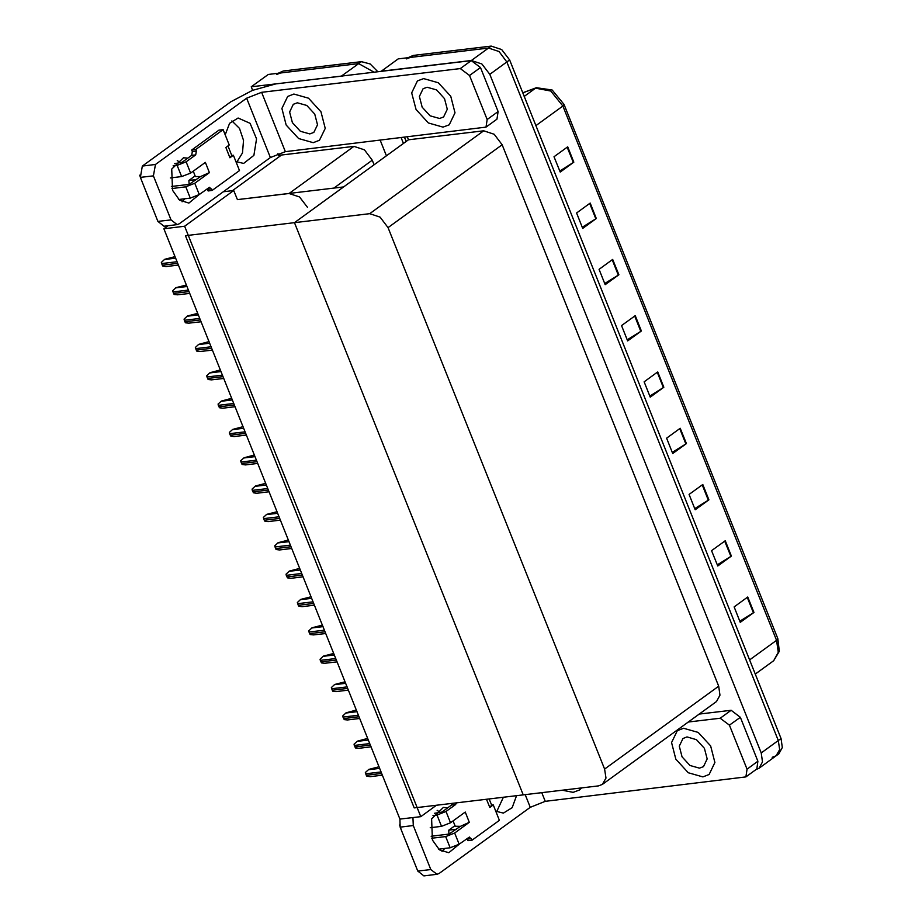 <?xml version="1.0" encoding="UTF-8"?>
<svg xmlns="http://www.w3.org/2000/svg" width="922" height="922" viewBox="0 0 922 922"><rect width="100%" height="100%" fill="white"/><g stroke="black" fill="none" stroke-linecap="round" stroke-linejoin="round"><path stroke-width="1.38" d="M232.379 190.716L281.544 155L278.675 155.345L277.983 153.617M307.429 207.369L299.5 196.951L289.024 193.482L237.427 199.648L233.785 190.543L223.239 191.811M374.136 164.796L372.315 160.232L364.374 149.813L353.91 146.356L281.544 155M252.674 90.321L251.257 86.795L268.337 74.394L358.693 63.595L374.182 72.216L358.693 63.595L280.599 72.919L276.669 74.417M401.22 137.793L403.49 143.463L401.22 137.793M380.187 140.305L386.41 155.876M251.257 86.795L343.065 75.927M420.743 816.627L184.619 226.27L163.839 228.748L399.975 819.105L420.743 816.627L436.463 805.206M163.839 228.748L168.011 225.717M184.619 226.27L233.785 190.543M237.427 199.648L343.606 186.97L294.429 222.686L523.281 794.833L414.243 807.868L185.391 235.709L294.429 222.686L523.281 794.833L598.505 785.844L602.435 784.357L605.95 778.03L604.636 769.04L388.07 227.584L380.141 217.154L369.664 213.697L294.429 222.686L408.492 139.833L407.374 137.055M381.109 71.386L398.143 58.881L488.499 48.082L498.975 51.54L506.904 61.97L778.306 740.527L779.62 749.528L776.105 755.844L772.175 757.342M381.074 71.282L471.43 60.483L481.895 63.952L489.824 74.371L761.238 752.928L762.552 761.929L759.025 768.245L755.844 769.616M602.435 784.357L716.486 701.504L720.001 695.176L718.687 686.187L502.121 144.731L494.192 134.301L483.716 130.843L408.492 139.833M278.363 73.184L283.331 70.936L361.424 61.613L370.241 63.941L377.939 71.766M404.585 137.39L406.222 141.481M406.487 58.916L410.405 57.418L488.499 48.082L498.975 51.54L506.904 61.97L778.306 740.527L779.62 749.528L776.105 755.844L759.025 768.245M567.71 146.84L554.053 156.763L560.184 172.114L573.841 162.191L567.71 146.84M559.735 170.973L573.841 162.191M590.218 203.117L576.561 213.04L582.692 228.379L596.35 218.456L590.218 203.117M582.243 227.25L596.35 218.456M612.727 259.393L599.069 269.305L605.201 284.656L618.858 274.733L612.727 259.393M604.751 283.515L618.858 274.733M635.235 315.658L621.578 325.581L627.709 340.933L641.366 331.01L635.235 315.658M627.26 339.792L641.366 331.01M747.777 597.03L734.108 606.953L740.251 622.304L753.908 612.381L747.777 597.03M739.801 621.163L753.908 612.381M725.268 540.753L711.6 550.676L717.742 566.027L731.4 556.104L725.268 540.753M717.293 564.886L731.4 556.104M702.76 484.488L689.091 494.411L695.234 509.751L708.891 499.828L702.76 484.488M694.785 508.61L708.891 499.828M680.252 428.211L666.594 438.134L672.726 453.474L686.383 443.551L680.252 428.211M672.276 452.345L686.383 443.551M657.743 371.935L644.086 381.858L650.217 397.209L663.875 387.286L657.743 371.935M649.768 396.068L663.875 387.286M408.181 57.683L413.137 55.435L491.23 46.1L501.706 49.558L509.636 59.988L781.038 738.545L782.352 747.535L778.836 753.862L776.105 755.844M174.996 256.639L164.692 259.324L161.35 262.413L162.237 265.144L162.837 266.112L166.087 266.527L178.361 265.052M437.097 810.277L440.474 812.582M459.536 843.941L448.807 852.758L439.46 849.854L432.441 840.023L431.623 818.828L443.39 807.43L447.746 807.776M683.502 728.265L677.29 730.639L671.539 742.602L675.861 759.198L688.238 772.717L702.944 776.866L709.156 774.503L714.907 762.54L710.597 745.944L698.208 732.425L683.502 728.265L677.29 730.639L671.539 742.602L675.861 759.198L688.238 772.717L702.944 776.866L709.156 774.503L714.907 762.54L710.597 745.944L698.208 732.425L683.502 728.265M561.971 790.212L573.138 792.378L579.35 790.004L581.621 787.872L579.35 790.004L573.138 792.378L561.971 790.212M454.984 825.605L448.749 830.134L448.933 834.087M456.39 829.224L448.749 830.134M729.406 725.199L720.197 718.261L731.123 710.32L740.331 717.258L729.406 725.199L746.993 769.19L757.93 761.261L756.824 768.913L745.898 776.854L746.993 769.19M740.331 717.258L757.93 761.261M731.123 710.32L699.072 714.147M503.412 797.207L496.658 811.786M444.761 848.447L442.018 851.479M436.993 874.333L423.913 875.9L417.781 871.117L430.862 869.561L436.993 874.333L439.056 873.514L530.219 807.28L525.16 794.614M412.975 817.56L413.263 825.559L400.183 827.126L417.781 871.117M400.183 827.126L399.929 819.013M413.263 825.559L430.862 869.561M516.493 795.651L512.148 807.649L503.447 813.077L495.748 811.291M541.744 792.632L545.236 801.345L745.898 776.854M688.146 722.087L720.197 718.261M545.236 801.345L530.219 807.28M177.231 160.566L180.608 162.871M199.671 194.242L188.941 203.059L179.594 200.143L172.575 190.312L171.769 169.118L183.524 157.731L187.881 158.065M423.647 78.566L417.435 80.94L411.673 92.903L415.995 109.488L428.384 123.006L443.079 127.167L449.291 124.793L455.053 112.83L450.731 96.234L438.342 82.726L423.647 78.566L417.435 80.94L411.673 92.903L415.995 109.488L428.384 123.006L443.079 127.167L449.291 124.793L455.053 112.83L450.731 96.234L438.342 82.726L423.647 78.566M293.83 94.079L287.618 96.441L281.867 108.404L286.177 125L298.567 138.519L313.273 142.668L319.485 140.305L325.236 128.342L320.925 111.746L308.536 98.228L293.83 94.079L287.618 96.441L281.867 108.404L286.177 125L298.567 138.519L313.273 142.668L319.485 140.305L325.236 128.342L320.925 111.746L308.536 98.228L293.83 94.079M195.118 175.906L188.883 180.435L189.079 184.377M196.524 179.513L188.883 180.435M469.54 75.489L460.332 68.551L471.257 60.61L480.466 67.56L469.54 75.489L487.139 119.491L498.064 111.55L496.958 119.215L486.032 127.144L487.139 119.491M480.466 67.56L498.064 111.55M471.257 60.61L275.828 83.96L252.478 90.391L230.811 101.777L142.368 166.029L155.449 164.462L246.623 98.228L261.629 92.292L460.332 68.551M231.871 120.886L239.536 128.446L243.477 140.386L242.463 152.925L236.793 162.088M184.896 198.737L182.153 201.78M177.128 224.634L164.047 226.19L157.916 221.418L170.996 219.851L177.128 224.634L179.191 223.804L270.365 157.57L246.623 98.228M155.449 164.462L153.398 175.86L140.317 177.416L157.916 221.418M140.317 177.416L142.368 166.029M153.398 175.86L170.996 219.851M225.187 134.843L229.624 123.26L238.164 118.039L250.058 123.352L256.57 138.83L253.884 155.403L243.581 163.367L235.882 161.581M261.629 92.292L285.371 151.634L486.032 127.144M285.371 151.634L270.365 157.57M186.336 284.979L176.033 287.664L172.691 290.753L173.578 293.484L174.166 294.452L177.427 294.867L189.702 293.392M197.665 313.319L187.362 316.004L184.02 319.093L184.907 321.824L185.506 322.792L188.768 323.207L201.042 321.743M209.006 341.659L198.703 344.344L195.36 347.433L196.248 350.164L196.835 351.132L200.097 351.547L212.371 350.083M220.346 369.999L210.043 372.684L206.701 375.773L206.966 376.971L208.176 379.472L211.438 379.887L223.712 378.423M450.535 822.758L441.534 826.319L437.028 815.06L446.029 811.498L450.535 822.758L465.218 812.086L469.31 822.32L454.627 832.992L459.133 844.241L469.379 837.026L472.029 840.149L467.95 840.634L467.028 838.501M441.534 826.319L430.182 827.679M453.094 820.891L455.226 826.227L460.389 826.319L469.31 822.32M460.389 826.319L449.037 834.076L431.196 836.196M459.133 844.241L450.12 847.802L445.626 836.554L431.784 838.202M445.626 836.554L454.627 832.992M493.212 804.952L489.801 807.442L491.657 805.148L493.212 804.952L499.355 820.303L472.029 840.149M452.437 803.304L451.503 805.044L441.949 811.994L434.366 813.308M450.12 847.802L438.653 849.174M408.227 847.249L406.083 841.89M456.517 802.808L455.595 804.56L446.029 811.498M437.028 815.06L433.017 815.544M401.519 830.48L399.537 824.913M491.657 805.148L489.179 798.913M190.67 173.048L181.669 176.609L177.162 165.361L186.163 161.799L190.67 173.048L205.352 162.387L209.444 172.621L194.761 183.282L199.267 194.542L209.513 187.316L212.164 190.439L208.084 190.935L207.162 188.803M181.669 176.609L170.316 177.969M193.228 171.192L195.36 176.528L200.523 176.609L209.444 172.621M200.523 176.609L189.171 184.365L171.331 186.498M199.267 194.542L190.255 198.103L185.76 186.843L171.918 188.503M185.76 186.843L194.761 183.282M229.935 157.731L231.791 155.438L233.347 155.253L229.935 157.731L225.844 147.497L229.255 145.019L223.112 129.668L219.033 130.163L191.707 150.009L192.329 151.542L191.638 155.334L182.083 162.284L174.5 163.609M190.255 198.103L178.787 199.475M148.361 197.539L146.218 192.191M212.164 190.439L239.49 170.593L233.347 155.253M223.112 129.668L195.798 149.514L191.707 150.009M195.798 149.514L196.409 151.047L195.729 154.85L186.163 161.799M177.162 165.361L173.152 165.833M141.654 180.77L139.683 175.215M231.791 155.438L228.011 145.93M427.117 87.256L423.129 88.789L419.441 96.464L422.207 107.125L430.159 115.803L439.598 118.465L443.586 116.944L447.285 109.269L444.519 98.608L436.555 89.93L427.117 87.256M297.31 102.768L293.323 104.29L289.623 111.977L292.401 122.626L300.353 131.304L309.792 133.978L313.78 132.457L317.479 124.77L314.702 114.121L306.749 105.442L297.31 102.768M686.982 736.966L682.995 738.487L679.295 746.175L682.073 756.824L690.025 765.502L699.464 768.176L703.451 766.655L707.151 758.967L704.373 748.318L696.421 739.64L686.982 736.966M231.676 398.35L221.372 401.024L218.03 404.124L218.917 406.856L219.517 407.812L222.767 408.227L235.041 406.763M243.016 426.69L232.713 429.364L229.371 432.464L229.636 433.663L230.846 436.164L234.107 436.567L246.381 435.103M254.345 455.03L244.042 457.715L240.7 460.804L241.587 463.536L242.186 464.504L245.448 464.907L257.711 463.443M265.686 483.37L255.382 486.055L252.04 489.144L252.928 491.875L253.515 492.844L256.777 493.258L269.051 491.783M277.026 511.71L266.723 514.395L263.381 517.484L264.257 520.215L264.856 521.184L268.118 521.598L280.392 520.123M288.356 540.05L278.052 542.735L274.71 545.824L275.597 548.555L276.185 549.524L279.447 549.938L291.721 548.475M299.696 568.39L289.393 571.075L286.05 574.164L286.316 575.363L287.526 577.864L290.787 578.278L303.061 576.815M311.025 596.73L300.722 599.415L297.38 602.515L298.267 605.247L298.866 606.203L302.116 606.618L314.39 605.155M322.366 625.081L312.062 627.755L308.72 630.855L309.608 633.587L310.195 634.543L313.457 634.958L325.731 633.495M333.695 653.421L323.392 656.095L320.049 659.195L320.937 661.927L321.536 662.895L324.798 663.298L337.072 661.835M345.035 681.761L334.732 684.447L331.39 687.535L332.277 690.267L332.865 691.235L336.127 691.638L348.401 690.175M356.376 710.101L346.073 712.787L342.73 715.875L342.996 717.074L344.206 719.575L347.467 719.99L359.741 718.515M367.705 738.441L357.402 741.127L354.06 744.215L354.947 746.947L355.546 747.915L358.796 748.33L371.07 746.866M379.046 766.781L368.742 769.467L365.4 772.555L365.665 773.754L366.875 776.255L370.137 776.67L382.411 775.206M289.024 193.482L353.91 146.356M341.613 75.996L361.424 61.613M333.925 188.123L372.315 160.232M471.43 60.483L491.23 46.1M489.824 74.371L509.636 59.988M761.238 752.928L781.038 738.545M604.636 769.04L718.687 686.187M388.07 227.584L502.121 144.731M369.664 213.697L483.716 130.843M283.331 70.936L280.599 72.919M522.762 92.799L536.35 87.74L522.809 92.903M563.964 104.198L562.869 105.984L550.757 91.013L535.613 88.132L524.203 96.418M749.586 659.887L776.578 640.283L777.788 638.646L779.332 651.255L773.639 660.705L778.329 652.28L776.578 640.283L562.869 105.984L535.878 125.599M413.137 55.435L410.405 57.418M657.225 372.304L663.356 387.632M679.733 428.58L685.864 443.908M702.241 484.857L708.373 500.185M724.75 541.133L730.881 556.45M747.258 597.41L753.389 612.727M634.716 316.039L640.848 331.355M612.208 259.762L618.339 275.09M589.7 203.485L595.831 218.814M567.191 147.209L573.323 162.537M175.629 258.218L164.358 259.566M177.047 261.767L161.627 263.611M177.669 263.3L162.237 265.144M186.97 286.558L175.687 287.906M188.388 290.107L172.967 291.951M188.998 291.64L173.578 293.484M198.299 314.898L187.028 316.246M199.717 318.447L184.296 320.291M200.339 319.98L184.907 321.824M209.64 343.249L198.357 344.598M211.057 346.787L195.637 348.631M211.668 348.332L196.248 350.164M220.98 371.589L209.697 372.937M222.398 375.127L206.966 376.971M223.009 376.672L207.588 378.516M471.419 838.617L467.327 839.101M455.595 804.56L451.503 805.044M486.516 799.224L489.801 807.442M211.553 188.906L207.462 189.402M196.409 151.047L192.329 151.542M195.729 154.85L191.638 155.334M232.309 399.929L221.038 401.277M233.727 403.479L218.307 405.323M234.338 405.012L218.917 406.856M243.65 428.269L232.367 429.617M245.068 431.819L229.636 433.663M245.678 433.352L230.258 435.196M254.979 456.609L243.708 457.957M256.397 460.159L240.976 462.003M257.019 461.692L241.587 463.536M266.32 484.949L255.037 486.297M267.737 488.499L252.317 490.343M268.348 490.031L252.928 491.875M277.649 513.289L266.377 514.637M279.078 516.839L263.646 518.683M279.689 518.371L264.257 520.215M288.989 541.64L277.718 542.977M290.407 545.179L274.987 547.023M291.018 546.711L275.597 548.555M300.33 569.98L289.047 571.329M301.748 573.519L286.316 575.363M302.358 575.063L286.938 576.895M311.659 598.32L300.388 599.669M313.077 601.87L297.656 603.703M313.699 603.403L298.267 605.247M323 626.66L311.717 628.009M324.417 630.21L308.997 632.054M325.028 631.743L309.608 633.587M334.329 655L323.057 656.349M335.746 658.55L320.326 660.394M336.369 660.083L320.937 661.927M345.669 683.34L334.386 684.689M347.087 686.89L331.666 688.734M347.698 688.423L332.277 690.267M357.01 711.68L345.727 713.029M358.428 715.23L342.996 717.074M359.038 716.763L343.618 718.607M368.339 740.02L357.068 741.369M369.757 743.57L354.336 745.414M370.367 745.103L354.947 746.947M379.68 768.372L368.397 769.709M381.097 771.91L365.665 773.754M381.708 773.454L366.288 775.287M536.35 87.74L552.14 90.033L564.08 104.359L777.788 638.646M773.639 660.705L755.245 674.063"/></g></svg>
